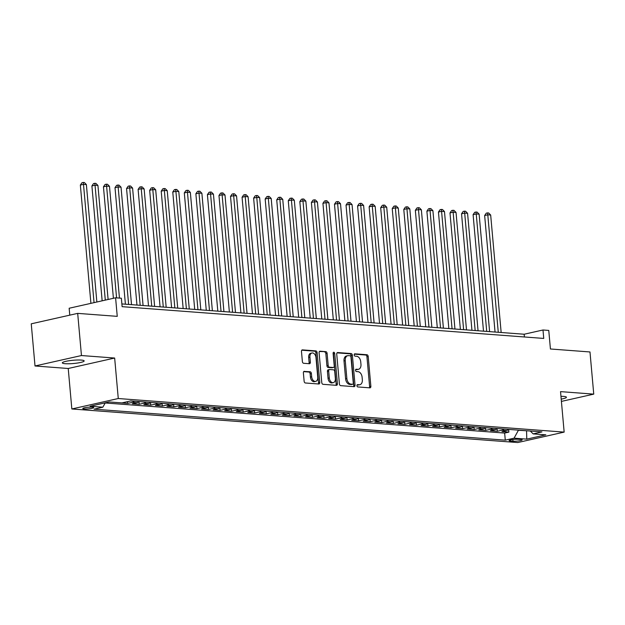<?xml version="1.0" encoding="UTF-8"?>
<svg xmlns="http://www.w3.org/2000/svg" width="625" height="625" viewBox="0 0 625 625"><rect width="100%" height="100%" fill="white"/><g stroke="black" fill="none" stroke-linecap="round" stroke-linejoin="round"><path stroke-width="0.94" d="M356.93 385.719A1.18 0.773 77.3 0 0 357.828 386.938L369.875 387.844A1.68 1.109 77.3 0 0 370.094 387.828A1.68 1.109 77.3 0 0 370.859 386.273L368.203 356.477A1.68 1.109 77.3 0 0 366.914 354.734L354.867 353.828A1.18 0.773 77.3 0 0 354.719 353.836A1.18 0.773 77.3 0 0 354.18 354.93A1.18 0.773 77.3 0 0 355.078 356.148L356.641 356.266A5.375 3.547 77.3 0 1 360.734 361.836L360.961 364.32A5.375 3.547 77.3 0 1 358.516 369.289A5.375 3.547 77.3 0 1 357.805 369.344L356.242 369.227A1.18 0.773 77.3 0 0 356.094 369.234A1.18 0.773 77.3 0 0 355.555 370.32A1.18 0.773 77.3 0 0 356.453 371.539L358.008 371.656A5.375 3.547 77.3 0 1 362.109 377.234L362.336 379.711A5.375 3.547 77.3 0 1 359.883 384.688A5.375 3.547 77.3 0 1 359.18 384.742L357.617 384.617A1.18 0.773 77.3 0 0 357.461 384.633A1.18 0.773 77.3 0 0 356.93 385.719M65.219 363.703A10.961 1.625 174.9 0 0 77.281 363.062A10.961 1.625 174.9 0 0 84.164 360.922A10.961 1.625 174.9 0 0 81.281 360.086A10.961 1.625 174.9 0 0 69.211 360.727A10.961 1.625 174.9 0 0 62.336 362.867A10.961 1.625 174.9 0 0 65.219 363.703M561.211 399.117A10.961 1.625 174.9 0 0 566.43 397.25A10.961 1.625 174.9 0 0 563.547 396.414A10.961 1.625 174.9 0 0 560.961 396.328M84.211 408.961A5.477 0.812 174.9 0 0 90.25 408.641A5.477 0.812 174.9 0 0 93.688 407.57A5.477 0.812 174.9 0 0 92.25 407.148A5.477 0.812 174.9 0 0 86.211 407.469A5.477 0.812 174.9 0 0 82.773 408.539A5.477 0.812 174.9 0 0 84.211 408.961M304.375 371.32A1.68 1.109 77.3 0 0 304.148 371.336A1.68 1.109 77.3 0 0 303.383 372.891L304.133 381.25A1.68 1.109 77.3 0 0 305.414 382.992L318.797 384A1.68 1.109 77.3 0 0 319.016 383.984A1.68 1.109 77.3 0 0 319.781 382.43L317.117 352.625A1.68 1.109 77.3 0 0 315.836 350.891L302.461 349.883A1.68 1.109 77.3 0 0 302.234 349.898A1.68 1.109 77.3 0 0 301.477 351.453L302.375 361.547A1.68 1.109 77.3 0 0 303.656 363.289L309.383 363.719A1.68 1.109 77.3 0 0 309.602 363.703A1.68 1.109 77.3 0 0 310.367 362.148L309.922 357.141A4.492 2.969 77.3 0 1 311.969 352.984A4.492 2.969 77.3 0 1 315.984 357.602L317.734 377.219A4.492 2.969 77.3 0 1 315.695 381.375A4.492 2.969 77.3 0 1 311.672 376.758L311.383 373.492A1.68 1.109 77.3 0 0 310.102 371.75L303.945 371.414M561.414 401.406L593.75 394.133L589.984 351.961L550.422 348.984L548.766 330.43L542.992 329.992L543.742 338.43L122.125 306.664L121.367 298.234L115.594 297.797L69.156 308.25L69.773 315.156M81.453 355.539L35.016 365.984L68.227 368.492L114.656 358.039L81.453 355.539L77.688 313.375L117.25 316.352L115.594 297.797M114.656 358.039L118.273 398.523L564.156 432.109L517.719 442.555L71.836 408.969L118.273 398.523M593.75 394.133L560.539 391.625L564.156 432.109M339.398 383.906A1.68 1.109 77.3 0 0 340.68 385.648L354.055 386.656A1.68 1.109 77.3 0 0 354.273 386.641A1.68 1.109 77.3 0 0 355.039 385.086L352.383 355.281A1.68 1.109 77.3 0 0 351.102 353.547L337.719 352.539A1.68 1.109 77.3 0 0 337.5 352.555A1.68 1.109 77.3 0 0 336.734 354.109L339.398 383.906M336.422 385.328L323.047 384.32A1.68 1.109 77.3 0 1 321.766 382.578L319.102 352.781A1.68 1.109 77.3 0 1 319.867 351.227A1.68 1.109 77.3 0 1 320.094 351.211L325.812 351.641A1.68 1.109 77.3 0 1 327.102 353.383L328.18 365.469A1.68 1.109 77.3 0 0 329.461 367.203L333.258 367.492A1.68 1.109 77.3 0 0 333.477 367.477A1.68 1.109 77.3 0 0 334.242 365.922L333.117 353.344A1.18 0.773 77.3 0 1 333.656 352.25A1.18 0.773 77.3 0 1 334.703 353.461L337.414 383.758A1.68 1.109 77.3 0 1 336.648 385.312A1.68 1.109 77.3 0 1 336.422 385.328M35.016 365.984L31.25 323.82L77.688 313.375M109.406 401.961L116.109 402.469M120.961 402.828L127.664 403.406L127.508 401.648M132.281 403.75L139.211 404.273L138.977 401.57A6.852 5.047 -85.7 0 1 136.867 402.719L132.281 403.75M145.93 402.07A6.852 5.047 94.3 0 1 143.797 403.242L148.414 403.594L143.836 404.625L150.766 405.148L150.523 402.445M157.477 402.945A6.852 5.047 94.3 0 1 155.344 404.117L159.969 404.461L155.383 405.492L162.32 406.016L162.078 403.312M166.938 406.367L173.867 406.883L173.625 404.18A6.852 5.047 -85.7 0 1 171.516 405.336L166.938 406.367M178.492 407.234L185.422 407.758L185.18 405.055A6.852 5.047 -85.7 0 1 183.07 406.203L178.492 407.234M192.133 405.555A6.852 5.047 94.3 0 1 190 406.727L194.617 407.07L190.039 408.102L196.969 408.625L196.727 405.922M203.688 406.422A6.852 5.047 94.3 0 1 201.555 407.594L206.172 407.945L201.594 408.977L208.523 409.492L208.281 406.797M213.141 409.844L220.07 410.367L219.836 407.664A6.852 5.047 -85.7 0 1 217.727 408.812L213.141 409.844M226.789 408.164A6.852 5.047 94.3 0 1 224.656 409.336L229.273 409.68L224.695 410.711L231.625 411.234L231.383 408.531M238.336 409.031A6.852 5.047 94.3 0 1 236.203 410.203L240.828 410.555L236.242 411.586L243.18 412.109L242.937 409.406M249.891 409.906A6.852 5.047 94.3 0 1 247.758 411.078L252.375 411.422L247.797 412.453L254.727 412.977L254.484 410.273M259.352 413.328L266.281 413.844L266.039 411.148A6.852 5.047 -85.7 0 1 263.93 412.297L259.352 413.328M272.992 411.648A6.852 5.047 94.3 0 1 270.859 412.812L275.477 413.164L270.898 414.195L277.828 414.719L277.586 412.016M284.547 412.516A6.852 5.047 94.3 0 1 282.414 413.688L287.031 414.031L282.453 415.062L289.383 415.586L289.141 412.883M294 415.938L300.93 416.461L300.695 413.758A6.852 5.047 -85.7 0 1 298.586 414.906L294 415.938M307.648 414.258A6.852 5.047 94.3 0 1 305.516 415.43L310.133 415.773L305.555 416.805L312.484 417.328L312.242 414.625M319.195 415.125A6.852 5.047 94.3 0 1 317.062 416.297L321.688 416.648L317.102 417.672L324.039 418.195L323.797 415.492M330.75 415.992A6.852 5.047 94.3 0 1 328.617 417.164L333.234 417.516L328.656 418.547L335.586 419.07L335.344 416.367M340.203 419.414L347.141 419.938L346.898 417.234A6.852 5.047 -85.7 0 1 344.789 418.383L340.203 419.414M353.852 417.734A6.852 5.047 94.3 0 1 351.719 418.906L356.336 419.258L351.758 420.289L358.688 420.805L358.445 418.109M365.398 418.609A6.852 5.047 94.3 0 1 363.273 419.773L367.891 420.125L363.312 421.156L370.242 421.68L370 418.977M374.859 422.023L381.789 422.547L381.547 419.844A6.852 5.047 -85.7 0 1 379.445 420.992L374.859 422.023M388.508 420.344A6.852 5.047 94.3 0 1 386.375 421.516L390.992 421.867L386.414 422.898L393.344 423.422L393.102 420.719M400.055 421.219A6.852 5.047 94.3 0 1 397.922 422.391L402.547 422.734L397.961 423.766L404.891 424.289L404.656 421.586M411.609 422.086A6.852 5.047 94.3 0 1 409.477 423.258L414.094 423.609L409.516 424.633L416.445 425.156L416.203 422.453M421.062 425.508L428 426.031L427.758 423.328A6.852 5.047 -85.7 0 1 425.648 424.477L421.062 425.508M434.711 423.828A6.852 5.047 94.3 0 1 432.578 425L437.195 425.344L432.617 426.375L439.547 426.898L439.305 424.195M446.258 424.695A6.852 5.047 94.3 0 1 444.133 425.867L448.75 426.219L444.172 427.25L451.102 427.766L450.859 425.07M457.812 425.57A6.852 5.047 94.3 0 1 455.68 426.742L460.305 427.086L455.719 428.117L462.648 428.641L462.406 425.938M469.367 426.438A6.852 5.047 94.3 0 1 467.234 427.609L471.852 427.953L467.273 428.984L474.203 429.508L473.961 426.805M480.914 427.305A6.852 5.047 94.3 0 1 478.781 428.477L483.406 428.828L478.82 429.859L485.75 430.383L485.516 427.68M492.469 428.18A6.852 5.047 94.3 0 1 490.336 429.352L494.953 429.695L490.375 430.727L497.305 431.25L501.883 430.219A6.852 5.047 -85.7 0 0 504.016 429.047M497.062 428.547L497.305 431.25M520.789 439.469L518.25 439.281A5.305 0.789 174.9 0 0 512.406 439.594A5.305 0.789 174.9 0 0 509.07 440.625A5.305 0.789 174.9 0 0 510.469 441.031L513.008 441.219A5.305 0.789 174.9 0 0 518.852 440.914A5.305 0.789 174.9 0 0 522.188 439.875A5.305 0.789 174.9 0 0 520.789 439.469M105.289 402.828L102.844 407.195L94.055 409.172L505.281 440.148L514.07 438.172L518.477 430.141M102.844 407.195L90.133 406.242L109.211 401.945L121.922 402.906L130.703 400.93L541.93 431.906L533.148 433.883L545.852 434.836L526.773 439.133L514.07 438.172M508.859 432.117L501.922 431.602L506.508 430.57A6.852 5.047 -85.7 0 0 508.641 429.398L508.859 432.117L504.648 433.063L505.281 440.148M490.336 429.352L485.75 430.383M478.781 428.477L474.203 429.508M467.234 427.609L462.648 428.641M455.68 426.742L451.102 427.766M444.133 425.867L439.547 426.898M432.578 425L428 426.031M423.156 422.961A6.852 5.047 94.3 0 1 421.023 424.125L416.445 425.156M409.477 423.258L404.891 424.289M397.922 422.391L393.344 423.422M386.375 421.516L381.789 422.547M376.953 419.477A6.852 5.047 94.3 0 1 374.82 420.648L370.242 421.68M363.273 419.773L358.688 420.805M351.719 418.906L347.141 419.938M342.297 416.867A6.852 5.047 94.3 0 1 340.164 418.039L335.586 419.07M328.617 417.164L324.039 418.195M317.062 416.297L312.484 417.328M305.516 415.43L300.93 416.461M296.094 413.383A6.852 5.047 94.3 0 1 293.961 414.555L289.383 415.586M282.414 413.688L277.828 414.719M270.859 412.812L266.281 413.844M261.438 410.773A6.852 5.047 94.3 0 1 259.305 411.945L254.727 412.977M247.758 411.078L243.18 412.109M236.203 410.203L231.625 411.234M224.656 409.336L220.07 410.367M215.234 407.297A6.852 5.047 94.3 0 1 213.102 408.469L208.523 409.492M201.555 407.594L196.969 408.625M190 406.727L185.422 407.758M180.578 404.688A6.852 5.047 94.3 0 1 178.453 405.852L173.867 406.883M169.031 403.812A6.852 5.047 94.3 0 1 166.898 404.984L162.32 406.016M155.344 404.117L150.766 405.148M143.797 403.242L139.211 404.273M134.375 401.203A6.852 5.047 94.3 0 1 132.242 402.375L127.664 403.406M105.211 402.977L504.648 433.063M518.484 430.297L527.102 430.789M526.562 430.75L526.773 439.133M68.227 368.492L71.836 408.969M542.992 329.992L524.164 334.234L121.875 303.93M524.414 336.969L524.164 334.234M530.289 431.023L533.148 433.883M494.953 429.695A6.852 5.047 -85.7 0 0 497.086 428.523M483.406 428.828A6.852 5.047 -85.7 0 0 485.539 427.656M471.852 427.953A6.852 5.047 -85.7 0 0 473.984 426.789M460.305 427.086A6.852 5.047 -85.7 0 0 462.43 425.914M448.75 426.219A6.852 5.047 -85.7 0 0 450.883 425.047M437.195 425.344A6.852 5.047 -85.7 0 0 439.328 424.172M414.094 423.609A6.852 5.047 -85.7 0 0 416.227 422.438M402.547 422.734A6.852 5.047 -85.7 0 0 404.68 421.562M390.992 421.867A6.852 5.047 -85.7 0 0 393.125 420.695M367.891 420.125A6.852 5.047 -85.7 0 0 370.023 418.953M356.336 419.258A6.852 5.047 -85.7 0 0 358.469 418.086M333.234 417.516A6.852 5.047 -85.7 0 0 335.367 416.344M321.688 416.648A6.852 5.047 -85.7 0 0 323.82 415.477M310.133 415.773A6.852 5.047 -85.7 0 0 312.266 414.602M287.031 414.031A6.852 5.047 -85.7 0 0 289.164 412.867M275.477 413.164A6.852 5.047 -85.7 0 0 277.609 411.992M252.375 411.422A6.852 5.047 -85.7 0 0 254.508 410.25M240.828 410.555A6.852 5.047 -85.7 0 0 242.961 409.383M229.273 409.68A6.852 5.047 -85.7 0 0 231.406 408.516M206.172 407.945A6.852 5.047 -85.7 0 0 208.305 406.773M194.617 407.07A6.852 5.047 -85.7 0 0 196.75 405.898M159.969 404.461A6.852 5.047 -85.7 0 0 162.102 403.289M148.414 403.594A6.852 5.047 -85.7 0 0 150.547 402.422M357.062 384.953L357.922 385.023A5.375 3.547 77.3 0 0 358.633 384.969L359.883 384.688M358.516 369.289L357.258 369.57A5.375 3.547 77.3 0 1 356.547 369.625L355.695 369.562M369.305 387.805A1.68 1.109 77.3 0 0 369.602 386.555L366.945 356.758A1.68 1.109 77.3 0 0 365.664 355.016L354.32 354.164M353.492 386.609A1.68 1.109 77.3 0 0 353.789 385.367L351.125 355.57A1.68 1.109 77.3 0 0 349.844 353.828L337.031 352.859M352.602 384.242A1.18 0.773 77.3 0 0 352.758 384.234A1.18 0.773 77.3 0 0 353.289 383.141L350.961 356.984A1.18 0.773 77.3 0 0 350.062 355.766L348.414 355.641A5.375 3.547 77.3 0 0 347.711 355.695A5.375 3.547 77.3 0 0 345.258 360.664L346.859 378.547A5.375 3.547 77.3 0 0 350.961 384.117L352.602 384.242L351.344 384.523A1.18 0.773 77.3 0 0 351.5 384.516A1.18 0.773 77.3 0 0 351.648 384.461M347.711 355.695L346.453 355.977A5.375 3.547 77.3 0 0 344.008 360.953L345.258 360.664M351.344 384.523L349.703 384.398A5.375 3.547 77.3 0 1 345.602 378.828L344.008 360.953M319.398 351.531L325.812 351.641M332.43 367.68A1.68 1.109 77.3 0 1 332.219 367.758A1.68 1.109 77.3 0 1 332 367.773L328.203 367.492A1.68 1.109 77.3 0 1 326.922 365.75L325.844 353.664A1.68 1.109 77.3 0 0 324.562 351.922M335.859 385.281A1.68 1.109 77.3 0 0 336.156 384.039L333.453 353.742A1.18 0.773 77.3 0 0 333.141 352.898M329.297 378.008A4.492 2.969 77.3 0 0 333.312 382.625A4.492 2.969 77.3 0 0 335.359 378.461L334.742 371.555A1.68 1.109 77.3 0 0 333.461 369.812L329.664 369.523A1.68 1.109 77.3 0 0 329.445 369.539A1.68 1.109 77.3 0 0 328.68 371.094L329.297 378.008L328.039 378.289A4.492 2.969 77.3 0 0 332.062 382.906L333.312 382.625M328.406 369.805A1.68 1.109 77.3 0 0 328.188 369.82A1.68 1.109 77.3 0 0 327.422 371.375L328.68 371.094M328.039 378.289L327.422 371.375M315.695 381.375L314.438 381.656A4.492 2.969 77.3 0 1 310.414 377.047L310.125 373.773A1.68 1.109 77.3 0 0 308.844 372.031L303.688 371.641M311.969 352.984L310.711 353.266A4.492 2.969 77.3 0 0 308.664 357.422L309.922 357.141M308.812 363.68A1.68 1.109 77.3 0 0 309.109 362.43L308.664 357.422M318.227 383.953A1.68 1.109 77.3 0 0 318.523 382.711L315.867 352.914A1.68 1.109 77.3 0 0 314.586 351.172L301.773 350.203M501.156 332.5L490.672 215.031L487.789 214.812L484.648 215.523L495.047 332.039M484.648 215.523L486.258 213.18L487.516 212.898L487.789 214.812L498.273 332.281M487.516 212.898L488.672 212.984L490.672 215.031M489.609 331.625L479.125 214.164L476.234 213.945L473.094 214.648L483.5 331.164M473.094 214.648L474.711 212.312L475.961 212.031L476.234 213.945L486.719 331.406M475.961 212.031L477.117 212.117L479.125 214.164M478.055 330.758L467.57 213.289L464.687 213.078L461.547 213.781L471.945 330.297M461.547 213.781L463.156 211.438L464.414 211.156L464.687 213.078L475.164 330.539M464.414 211.156L465.57 211.242L467.57 213.289M466.5 329.891L456.023 212.422L453.133 212.203L449.992 212.906L460.391 329.43M449.992 212.906L451.609 210.57L452.859 210.289L453.133 212.203L463.617 329.672M452.859 210.289L454.016 210.375L456.023 212.422M454.953 329.016L444.469 211.555L441.578 211.336L438.445 212.039L448.844 328.555M438.445 212.039L440.055 209.703L441.312 209.422L441.578 211.336L452.062 328.797M441.312 209.422L442.469 209.508L444.469 211.555M443.398 328.148L432.914 210.68L430.031 210.461L426.891 211.172L437.289 327.688M426.891 211.172L428.508 208.828L429.758 208.547L430.031 210.461L440.516 327.93M429.758 208.547L430.914 208.633L432.914 210.68M431.852 327.273L421.367 209.812L418.477 209.594L415.344 210.297L425.742 326.812M415.344 210.297L416.953 207.961L418.211 207.68L418.477 209.594L428.961 327.062M418.211 207.68L419.359 207.766L421.367 209.812M420.297 326.406L409.812 208.938L406.93 208.727L403.789 209.43L414.188 325.945M403.789 209.43L405.398 207.094L406.656 206.805L406.93 208.727L417.414 326.188M406.656 206.805L407.812 206.898L409.812 208.938M408.75 325.539L398.266 208.07L395.375 207.852L392.234 208.562L402.641 325.078M392.234 208.562L393.852 206.219L395.102 205.938L395.375 207.852L405.859 325.32M395.102 205.938L396.258 206.023L398.266 208.07M397.195 324.664L386.711 207.203L383.828 206.984L380.688 207.687L391.086 324.203M380.688 207.687L382.297 205.352L383.555 205.07L383.828 206.984L394.305 324.445M383.555 205.07L384.711 205.156L386.711 207.203M385.648 323.797L375.164 206.328L372.273 206.109L369.133 206.82L379.531 323.336M369.133 206.82L370.75 204.477L372 204.195L372.273 206.109L382.758 323.578M372 204.195L373.156 204.281L375.164 206.328M374.094 322.93L363.609 205.461L360.719 205.242L357.586 205.945L367.984 322.469M357.586 205.945L359.195 203.609L360.453 203.328L360.719 205.242L371.203 322.711M360.453 203.328L361.609 203.414L363.609 205.461M362.539 322.055L352.055 204.594L349.172 204.375L346.031 205.078L356.43 321.594M346.031 205.078L347.648 202.742L348.898 202.461L349.172 204.375L359.656 321.836M348.898 202.461L350.055 202.547L352.055 204.594M350.992 321.188L340.508 203.719L337.617 203.5L334.484 204.211L344.883 320.727M334.484 204.211L336.094 201.867L337.352 201.586L337.617 203.5L348.102 320.969M337.352 201.586L338.5 201.672L340.508 203.719M339.438 320.312L328.953 202.852L326.07 202.633L322.93 203.336L333.328 319.852M322.93 203.336L324.539 201L325.797 200.719L326.07 202.633L336.555 320.102M325.797 200.719L326.953 200.805L328.953 202.852M327.891 319.445L317.406 201.977L314.516 201.766L311.383 202.469L321.781 318.984M311.383 202.469L312.992 200.133L314.25 199.844L314.516 201.766L325 319.227M314.25 199.844L315.398 199.938L317.406 201.977M316.336 318.578L305.852 201.109L302.969 200.891L299.828 201.602L310.227 318.117M299.828 201.602L301.438 199.258L302.695 198.977L302.969 200.891L313.445 318.359M302.695 198.977L303.852 199.062L305.852 201.109M304.789 317.703L294.305 200.242L291.414 200.023L288.273 200.727L298.672 317.242M288.273 200.727L289.891 198.391L291.141 198.109L291.414 200.023L301.898 317.484M291.141 198.109L292.297 198.195L294.305 200.242M293.234 316.836L282.75 199.367L279.859 199.148L276.727 199.859L287.125 316.375M276.727 199.859L278.336 197.516L279.594 197.234L279.859 199.148L290.344 316.617M279.594 197.234L280.75 197.32L282.75 199.367M281.68 315.961L271.203 198.5L268.312 198.281L265.172 198.984L275.57 315.508M265.172 198.984L266.789 196.648L268.039 196.367L268.312 198.281L278.797 315.75M268.039 196.367L269.195 196.453L271.203 198.5M270.133 315.094L259.648 197.633L256.758 197.414L253.625 198.117L264.023 314.633M253.625 198.117L255.234 195.781L256.492 195.492L256.758 197.414L267.242 314.875M256.492 195.492L257.648 195.586L259.648 197.633M258.578 314.227L248.094 196.758L245.211 196.539L242.07 197.25L252.469 313.766M242.07 197.25L243.68 194.906L244.938 194.625L245.211 196.539L255.695 314.008M244.938 194.625L246.094 194.711L248.094 196.758M247.031 313.352L236.547 195.891L233.656 195.672L230.523 196.375L240.922 312.891M230.523 196.375L232.133 194.039L233.391 193.758L233.656 195.672L244.141 313.133M233.391 193.758L234.539 193.844L236.547 195.891M235.477 312.484L224.992 195.016L222.109 194.805L218.969 195.508L229.367 312.023M218.969 195.508L220.578 193.164L221.836 192.883L222.109 194.805L232.594 312.266M221.836 192.883L222.992 192.969L224.992 195.016M223.93 311.617L213.445 194.148L210.555 193.93L207.414 194.641L217.812 311.156M207.414 194.641L209.031 192.297L210.281 192.016L210.555 193.93L221.039 311.398M210.281 192.016L211.438 192.102L213.445 194.148M212.375 310.742L201.891 193.281L199 193.062L195.867 193.766L206.266 310.281M195.867 193.766L197.477 191.43L198.734 191.148L199 193.062L209.484 310.523M198.734 191.148L199.891 191.234L201.891 193.281M200.82 309.875L190.344 192.406L187.453 192.188L184.312 192.898L194.711 309.414M184.312 192.898L185.93 190.555L187.18 190.273L187.453 192.188L197.938 309.656M187.18 190.273L188.336 190.359L190.344 192.406M189.273 309L178.789 191.539L175.898 191.32L172.766 192.023L183.164 308.547M172.766 192.023L174.375 189.688L175.633 189.406L175.898 191.32L186.383 308.789M175.633 189.406L176.789 189.492L178.789 191.539M177.719 308.133L167.234 190.664L164.352 190.453L161.211 191.156L171.609 307.672M161.211 191.156L162.828 188.82L164.078 188.531L164.352 190.453L174.836 307.914M164.078 188.531L165.234 188.625L167.234 190.664M166.172 307.266L155.688 189.797L152.797 189.578L149.664 190.289L160.062 306.805M149.664 190.289L151.273 187.945L152.531 187.664L152.797 189.578L163.281 307.047M152.531 187.664L153.68 187.75L155.688 189.797M154.617 306.391L144.133 188.93L141.25 188.711L138.109 189.414L148.508 305.93M138.109 189.414L139.719 187.078L140.977 186.797L141.25 188.711L151.734 306.172M140.977 186.797L142.133 186.883L144.133 188.93M143.07 305.523L132.586 188.055L129.695 187.836L126.555 188.547L136.961 305.062M126.555 188.547L128.172 186.203L129.422 185.922L129.695 187.836L140.18 305.305M129.422 185.922L130.578 186.008L132.586 188.055M131.516 304.656L121.031 187.188L118.148 186.969L115.008 187.672L125.406 304.195M115.008 187.672L116.617 185.336L117.875 185.055L118.148 186.969L128.625 304.438M117.875 185.055L119.031 185.141L121.031 187.188M119.453 298.094L109.484 186.32L106.594 186.102L103.453 186.805L113.406 298.289M103.453 186.805L105.07 184.469L106.32 184.188L106.594 186.102L116.57 297.875M106.32 184.188L107.477 184.273L109.484 186.32M108.109 299.484L97.93 185.445L95.039 185.227L91.906 185.938L102.156 300.82M91.906 185.938L93.516 183.594L94.773 183.312L95.039 185.227L105.297 300.117M94.773 183.312L95.93 183.398L97.93 185.445M96.859 302.016L86.375 184.578L83.492 184.359L80.352 185.062L90.914 303.352M80.352 185.062L81.969 182.727L83.219 182.445L83.492 184.359L94.047 302.648M83.219 182.445L84.375 182.531L86.375 184.578M501.883 430.219L506.508 430.57M421.023 424.125L425.648 424.477M374.82 420.648L379.445 420.992M340.164 418.039L344.789 418.383M293.961 414.555L298.586 414.906M259.305 411.945L263.93 412.297M213.102 408.469L217.727 408.812M178.453 405.852L183.07 406.203M166.898 404.984L171.516 405.336M132.242 402.375L136.867 402.719M512.859 439.523L513.008 441.219M510.375 439.984L510.469 441.031M357.922 385.023L359.18 384.742M356.547 369.625L357.805 369.344M365.664 355.016L366.914 354.734M366.945 356.758L368.203 356.477M369.602 386.555L370.859 386.273M337.297 352.633L337.719 352.539M349.844 353.828L351.102 353.547M351.125 355.57L352.383 355.281M353.789 385.367L355.039 385.086M345.602 378.828L346.859 378.547M349.703 384.398L350.961 384.117M319.664 351.305L320.094 351.211M325.844 353.664L327.102 353.383M326.922 365.75L328.18 365.469M328.203 367.492L329.461 367.203M332 367.773L333.258 367.492M333.453 353.742L334.703 353.461M336.156 384.039L337.414 383.758M308.844 372.031L310.102 371.75M310.125 373.773L311.383 373.492M310.414 377.047L311.672 376.758M309.109 362.43L310.367 362.148M302.031 349.977L302.461 349.883M314.586 351.172L315.836 350.891M315.867 352.914L317.117 352.625M318.523 382.711L319.781 382.43M351.5 384.516L352.758 384.234M332.219 367.758L333.477 367.477M328.188 369.82L329.445 369.539"/></g></svg>
